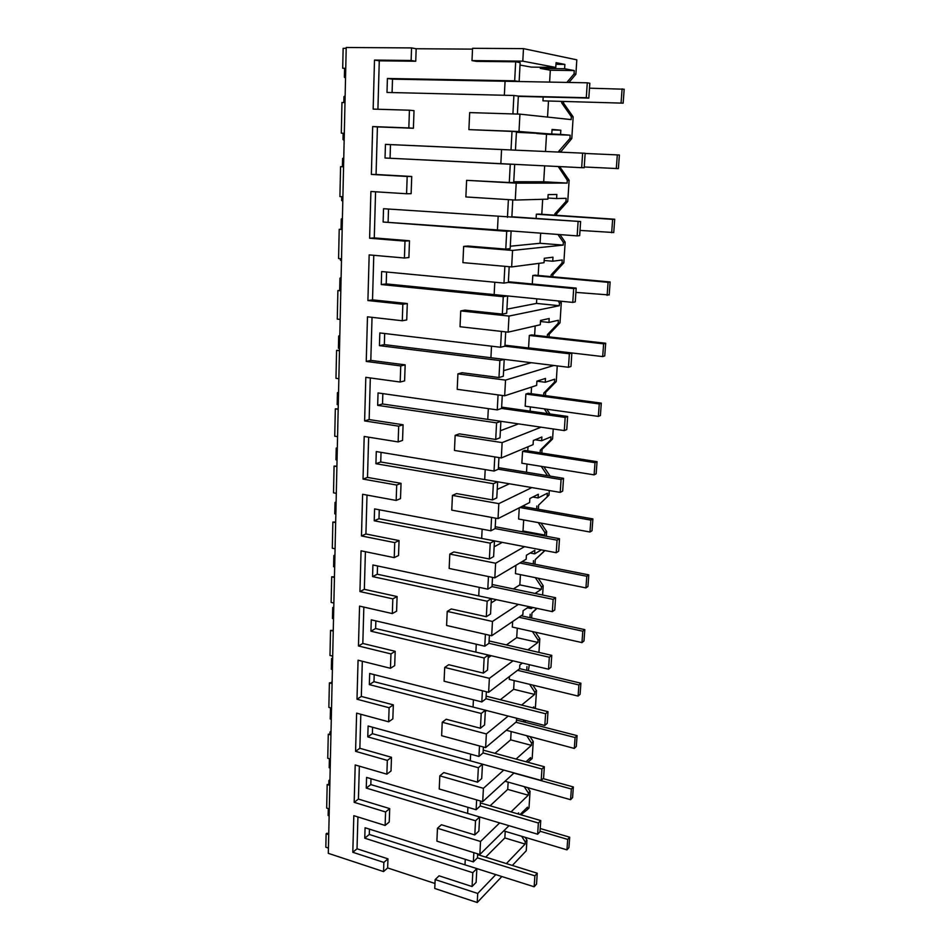 <?xml version="1.0" encoding="UTF-8"?>
<svg xmlns="http://www.w3.org/2000/svg" width="950" height="950" viewBox="0 0 950 950"><rect width="100%" height="100%" fill="white"/><g stroke="black" fill="none" stroke-linecap="round" stroke-linejoin="round"><path stroke-width="1.43" d="M512.347 865.45L526.264 850.761L526.953 840.109L525.243 841.878L525.101 844.063L504.842 837.936L485.676 857.126M501.849 876.529L477.233 902.5L477.719 893.463L495.805 874.606M506.386 863.586L525.101 844.063M526.953 840.109L525.148 837.318M525.243 841.878L521.609 836.261M505.234 831.345L504.842 837.936M520.03 814.518L527.452 807.191L527.286 809.685L520.885 814.768M477.233 902.5L434.756 888.476L435.159 879.569L439.066 875.817L472.067 886.528L476.128 882.36L476.864 868.597L472.791 872.694L472.067 886.528M435.159 879.569L477.719 893.463M434.981 883.476L387.647 867.944L387.956 858.836L357.022 848.789L357.924 816.964M383.551 871.578L383.859 862.422L352.806 852.281L353.816 815.682L385.118 825.443L385.581 811.965L354.184 802.334L355.205 764.952L386.864 774.179L387.327 760.404L355.573 751.331L356.618 713.141L388.645 721.81L389.12 707.738L356.998 699.224L358.067 660.203L390.462 668.289L390.949 653.909L358.459 645.976L359.551 606.112L392.326 613.581L392.825 598.868L359.943 591.565L361.059 550.81L394.226 557.638L394.737 542.604L361.475 535.954L362.615 494.285L396.174 500.436L396.696 485.046L363.031 479.085L364.194 436.466L398.157 441.916L398.691 426.17L364.622 420.921L365.809 377.328L400.188 382.031L400.746 365.928L366.249 361.428L367.472 316.825L402.277 320.744L402.836 304.261L367.911 300.544L369.17 254.897L404.415 258.008L404.985 241.122L369.621 238.236L370.904 191.496L406.588 193.752L407.182 176.463L371.367 174.432L372.673 126.576L408.832 127.929L409.438 110.212L373.16 109.107L374.502 60.076L411.124 60.491L411.552 47.916L346.216 47.5L328.308 853.337L383.551 871.578L387.647 867.944M328.427 848.077L325.826 847.222L326.111 833.815L328.724 834.658M527.286 809.685L528.996 807.987L530.064 791.326L527.654 787.609M568.919 82.46L575.89 74.231L576.816 59.838L523.486 48.628L472.554 48.307L471.996 60.598L476.342 61.37L515.672 61.809L514.674 80.821L387.41 78.482L386.994 92.447L513.891 95.487L512.917 113.929M560.512 152.154L571.781 138.569L573.171 116.897L563.552 103.134L563.647 101.626M556.593 215.294L556.688 213.738L567.768 201.412L569.121 180.251L559.645 166.583M552.781 276.771L552.924 274.645L563.837 262.829L565.167 242.143L559.966 234.602M549.064 336.87L549.231 334.186L560.001 322.869L561.296 302.646L560.274 301.162M545.419 395.616L545.621 392.421L556.249 381.567L557.258 365.892M549.979 413.951L546.761 409.189M541.856 453.067L542.082 449.374L552.579 438.983L553.221 428.961M550.133 476.116L543.851 466.759M538.377 509.259L538.626 505.091L548.993 495.14L549.29 490.532M546.369 536.275L546.666 531.572L541.001 523.106M534.969 564.253L535.254 559.609L544.979 550.561M542.616 595.021L543.198 585.746L538.222 578.241M531.632 618.058L531.941 612.988L537.047 608.38M538.947 652.413L539.814 638.768L535.503 632.237M528.366 670.724L529.328 664.691M535.384 708.059L536.501 690.686L532.831 685.104M525.172 722.285L525.279 720.456M527.832 762.256L532.166 758.539L533.247 741.523L530.219 736.879M508.998 825.693L479.833 854.525L480.534 841.474L499.664 822.914M518.558 814.091L518.641 812.879L517.667 813.829M530.064 791.326L528.354 792.977L528.212 795.209L507.716 789.391L490.117 805.778M511.029 811.894L528.212 795.209M369.455 829.136L369.289 834.468L464.989 864.832L465.262 859.334L464.989 864.832L476.864 868.597M472.518 49.127L416.171 48.747L415.744 61.239L379.276 60.824L377.91 109.25M408.832 127.929L413.404 128.262L414.022 110.651L409.438 110.212M413.404 128.262L377.411 126.908L376.069 174.479L411.73 176.498L411.124 193.681L406.588 193.752M404.415 258.008L408.904 257.557L409.486 240.766L374.276 237.904L375.571 191.793M402.277 320.744L406.731 319.936L407.301 303.537L372.519 299.856L373.777 255.301M400.188 382.031L404.605 380.879L405.163 364.859L370.809 360.394L372.032 317.336M398.157 441.916L402.539 440.42L403.085 424.769L369.146 419.567L370.322 377.946M396.174 500.436L400.508 498.631L401.043 483.324L367.508 477.411L368.647 437.178M394.226 557.638L398.525 555.536L399.048 540.574L365.916 533.983L367.009 495.093M392.326 613.581L396.589 611.182L397.1 596.553L364.349 589.321L365.406 551.712M390.462 668.289L394.689 665.617L395.188 651.308L362.817 643.459L363.85 607.086M388.645 721.81L392.837 718.877L393.324 704.876L361.321 696.433L362.318 661.259M386.864 774.179L391.02 770.996L391.495 757.293L359.86 748.291L360.822 714.281M385.118 825.443L389.239 822.023L389.714 808.604L358.423 799.069L359.349 766.163M534.886 875.829L534.161 886.778L536.524 884.117L537.249 873.216L534.886 875.829L477.446 857.85L473.361 861.887L365.073 827.759L364.764 838.197L472.791 872.694M473.361 861.887L473.848 852.672M479.833 854.525L436.893 841.154L437.463 828.269L441.394 824.754L474.786 834.931L475.534 820.788L366.261 788.084L370.821 784.593L467.614 813.378L467.923 807.322L467.614 813.378L479.643 816.964L475.534 820.788M538.377 823.021L537.641 834.207L540.004 831.725L540.752 820.574L538.377 823.021L480.237 805.968L476.128 809.744L366.581 777.421L366.261 788.084M476.128 809.744L476.639 799.9M439.826 775.841L483.419 788.31L482.695 801.658L439.233 788.999L439.826 775.841L443.793 772.576L477.577 782.182L478.349 767.731L367.781 736.891L372.388 733.673L470.309 760.807L470.642 754.158L470.309 760.807L482.481 764.18L478.349 767.731M541.939 769.013L541.191 780.449L543.578 778.145L544.338 766.745L541.939 769.013L483.075 752.946L478.942 756.438L368.113 726.014L367.781 736.891M478.942 756.438L479.501 745.952M442.237 722.249L486.364 733.946L485.616 747.602L441.631 735.704L442.237 722.249L446.227 719.245L480.427 728.258L481.211 713.486L369.348 684.606L373.979 681.661L473.053 707.061L473.421 699.806L473.053 707.061L485.379 710.22L481.211 713.486M545.597 713.759L544.825 725.467L547.224 723.342L547.996 711.681L545.597 713.759L485.996 698.737L481.828 701.931L369.669 673.491L369.348 684.606M481.828 701.931L482.41 690.769M444.707 667.446L489.369 678.347L488.621 692.312L444.077 681.209L444.707 667.446L448.721 664.715L483.348 673.111L484.144 657.994L370.939 631.192L375.618 628.52L475.867 652.116L476.271 644.207L475.867 652.116L488.336 655.049L484.144 657.994M549.326 657.234L548.542 669.216L550.952 667.292L551.748 655.357L549.326 657.234L488.965 643.304L484.773 646.19L371.272 619.828L370.939 631.192M484.773 646.19L485.402 634.315M447.224 611.396L492.456 621.454L491.684 635.752L446.595 625.48L447.224 611.396L451.274 608.962L486.329 616.704L487.148 601.243L372.566 576.591L377.281 574.227L478.741 595.911L479.18 587.349L478.741 595.911L491.364 598.619L487.148 601.243M553.149 599.391L552.342 611.646L554.764 609.936L555.572 597.716L553.149 599.391L492.017 586.601L487.789 589.154L372.911 564.977L372.566 576.591M487.789 589.154L488.454 576.555M449.801 554.064L495.603 563.231L494.819 577.861L449.16 568.468L449.801 554.064L453.886 551.926L489.381 558.992L490.224 543.163L374.229 520.778L378.991 518.724L481.674 538.424L482.149 529.162L481.674 538.424L494.463 540.871L490.224 543.163M557.056 540.17L556.237 552.722L558.671 551.226L559.503 538.721L557.056 540.17L495.128 528.58L490.877 530.801L374.585 508.903L374.229 520.778M490.877 530.801L491.577 517.429M452.438 495.401L498.833 503.631L498.026 518.605L451.772 510.138L452.438 495.401L456.558 493.584L492.504 499.926L493.359 483.716L375.927 463.719L380.736 461.985L484.69 479.596L485.201 469.597L484.69 479.596L497.646 481.793L493.359 483.716M561.07 479.536L560.215 492.385L562.673 491.114L563.516 478.313L561.07 479.536L498.322 469.205L494.036 471.058L376.283 451.571L375.927 463.719M494.036 471.058L494.784 456.902M455.145 435.349L502.134 442.605L501.315 457.947L454.468 450.442L455.145 435.349L459.289 433.865L495.71 439.458L496.577 422.869L377.661 405.353L382.517 403.976L487.766 419.378L488.324 408.631L487.766 419.378L500.887 421.301L496.577 422.869M565.167 417.418L564.3 430.588L566.77 429.566L567.637 416.444L565.167 417.418L501.576 408.417L497.266 409.901L378.041 392.932L377.661 405.353M497.266 409.901L498.061 394.903M457.912 373.872L505.531 380.107L504.676 395.806L457.211 389.322L457.912 373.872L462.092 372.733L498.976 377.53L499.878 360.537L379.442 345.657L384.346 344.624L490.924 357.734L491.506 346.192L490.924 357.734L504.213 359.373L499.878 360.537M569.371 353.78L568.48 367.282L570.962 366.498L571.852 353.067L569.371 353.78L504.925 346.18L500.579 347.261L379.822 332.939L379.442 345.657M500.579 347.261L501.422 331.396M460.738 310.923L508.998 316.065L508.119 332.156L460.026 326.741L460.738 310.923L464.954 310.139L502.336 314.106L503.251 296.697L381.271 284.561L386.211 283.908L494.154 294.607L494.784 282.233L494.154 294.607L507.621 295.937L503.251 296.697M573.681 288.562L572.767 302.397L575.261 301.886L576.175 288.111L573.681 288.562L508.345 282.423L503.975 283.1L381.651 271.546L381.271 284.561M503.975 283.1L504.866 266.332M463.647 246.418L512.549 250.432L511.658 266.926L462.911 262.627L463.647 246.418L467.887 246.026L505.768 249.126L506.718 231.289L383.135 222.027L497.456 229.936L498.133 216.695L497.456 229.936L511.112 230.957L506.718 231.289M578.099 221.706L577.161 235.885L579.666 235.659L580.604 221.54L383.527 208.715L383.135 222.027M507.454 217.348L508.392 199.619M466.616 180.334L516.194 183.148L515.28 200.058L465.868 196.947L466.616 180.334L509.295 182.519L510.257 164.231L385.035 158.009L500.852 163.673L501.564 149.542L515.446 150.159L511.017 149.934L512.003 131.397L468.896 129.627L469.668 112.599L519.935 114.143L571.164 119.593L571.342 116.696L561.699 102.885L563.552 103.134M511.017 149.934L385.451 144.376L385.035 158.009M383.859 862.422L387.956 858.836M326.111 833.815L326.895 833.209L328.747 833.803M437.463 828.269L480.534 841.474M477.446 857.85L477.66 853.848M385.581 811.965L389.714 808.604M352.806 852.281L357.022 848.789M364.764 838.197L369.289 834.468M329.816 785.341L327.18 784.546L326.669 808.082L329.294 808.901M327.18 784.546L329.84 784.546M346.192 48.355L343.14 48.331L342.701 68.234L345.753 68.388M411.552 47.916L416.171 48.747M342.701 68.234L345.753 68.281M411.124 60.491L415.744 61.239M523.486 48.628L522.797 61.156L471.996 60.598M522.797 61.156L555.786 67.438L531.252 67.106L520.018 65.051M575.89 74.231L574.061 73.898L574.275 70.573L564.621 68.733L564.894 64.422L556.071 62.676L555.786 67.438M573.171 116.897L571.342 116.696M571.781 138.569L569.964 138.427L570.166 135.185L560.571 134.413L560.821 130.209L552.057 129.449L551.772 134.093L518.997 131.492L519.935 114.143M561.783 101.579L561.699 102.885M566.841 82.424L574.061 73.898M341.299 133.166L344.304 133.297L341.299 133.166L341.964 102.505L344.992 102.588M374.502 60.076L379.276 60.824M517.394 114.059L518.356 96.081L513.891 95.487M387.41 78.482L392.504 79.159L392.089 92.566M587.278 82.804L586.293 97.719L588.822 98.087L589.808 83.244L587.278 82.804L505.067 81.261L504.343 95.249L505.067 81.261L392.504 79.159M505.067 81.261L519.139 81.534L514.674 80.821M519.139 81.534L520.149 62.652L515.672 61.809M564.894 64.422L555.976 64.315M540.431 67.236L540.36 68.4L550.323 70.229L549.611 82.104M564.621 68.733L540.36 68.4M574.275 70.573L550.323 70.229M548.482 101.234L547.544 117.087M518.997 131.492L468.896 129.627M482.695 801.658L513.273 773.692L513.332 772.73M526.015 761.758L530.599 757.566L530.444 760.119M533.247 741.523L531.525 743.066L531.383 745.346L510.661 739.848L494.962 753.326M483.419 788.31L503.761 770.082M516.064 759.062L531.383 745.346M528.354 792.977L524.234 786.648M508.155 782.135L507.716 789.391M474.786 834.931L478.883 831.024L479.643 816.964M480.237 805.968L480.498 801.028M370.999 778.727L370.821 784.593M330.933 734.991L328.272 734.243L327.75 758.266L330.398 759.05M387.327 760.404L391.495 757.293M354.184 802.334L358.423 799.069M328.272 734.243L330.956 734.243M523.652 720.041L523.533 721.869M485.616 747.602L516.396 721.798L516.61 718.236M532.712 707.845L533.829 706.907L533.746 708.106M536.501 690.686L534.767 692.099L534.612 694.426L513.653 689.273L500.329 699.722M486.364 733.946L508.191 716.074M521.621 705.066L534.612 694.426M531.525 743.066L526.929 736.024M511.124 731.88L510.661 739.848M477.577 782.182L481.709 778.561L482.481 764.18M483.075 752.946L483.396 747.009M372.578 727.237L372.388 733.673M332.084 683.584L329.389 682.884L328.854 707.418L331.538 708.142M389.12 707.738L393.324 704.876M355.573 751.331L359.86 748.291M329.389 682.884L332.096 682.896M526.941 666.579L526.716 670.332M488.621 692.312L519.591 668.776L519.816 665L522.381 663.064M539.814 638.768L538.068 640.051L537.926 642.426L516.705 637.628L506.397 644.931M489.369 678.347L513.012 660.856M527.867 649.871L537.926 642.426M534.767 692.099L529.661 684.332M514.164 680.58L513.653 689.273M486.554 710.529L485.308 711.502M480.427 728.258L484.583 724.921L485.379 710.22M485.996 698.737L486.364 691.754M374.205 674.631L373.979 681.661M333.248 631.073L330.529 630.42L329.983 655.476L332.69 656.153M390.949 653.909L395.188 651.308M356.998 699.224L361.321 696.433M330.529 630.42L333.26 630.444M531.941 612.988L536.702 608.309M530.171 614.199L529.957 617.69M491.684 635.752L522.856 614.591L523.082 610.731L529.102 606.682M531.347 607.157L531.264 608.594L532.879 607.489M543.198 585.746L541.452 586.886L541.298 589.321L519.84 584.891L513.404 588.929M492.456 621.454L518.391 604.39M535.028 593.441L541.298 589.321M538.068 640.051L532.463 631.56M517.275 628.176L516.705 637.628M531.264 608.594L527.476 607.774M491.162 655.714L488.193 657.816M483.348 673.111L487.528 670.082L488.336 655.049M488.965 643.304L489.404 635.229M375.856 620.884L375.618 628.52M334.436 577.422L331.681 576.816L331.134 602.431L333.866 603.048M392.825 598.868L397.1 596.553M358.459 645.976L362.817 643.459M331.681 576.816L334.447 576.864M535.254 559.609L544.766 550.525M533.472 560.69L533.283 563.908M494.819 577.861L526.181 559.206L526.419 555.251L534.862 550.288L534.648 553.874L541.369 549.872M543.78 550.335L543.721 551.143M546.666 531.572L544.908 532.57L544.754 535.052L523.023 531.014L521.788 531.691M495.603 563.231L524.543 546.642M543.543 535.741L544.754 535.052M541.452 586.886L535.325 577.659M520.446 574.643L519.84 584.891M534.648 553.874L530.231 553.007M496.327 599.676L491.138 602.941M486.329 616.704L490.544 613.997L491.364 598.619M492.017 586.601L492.504 577.386M377.542 565.951L377.281 574.227M335.659 522.607L332.868 522.061L332.298 548.221L335.077 548.791M394.737 542.604L399.048 540.574M359.943 591.565L364.349 589.321M332.868 522.061L335.671 522.108M538.626 505.091L548.993 495.14M536.845 506.017L536.667 508.963M498.026 518.605L529.589 502.562L529.839 498.524L538.329 494.261L538.104 497.931L547.414 493.204L547.224 496.043M498.833 503.631L531.857 487.588M544.908 532.57L538.246 522.595M524.554 505.127L524.459 506.801M523.676 519.947L523.023 531.014M538.104 497.931L532.831 497.028M502.277 542.379L494.154 546.82M489.381 558.992L493.62 556.605L494.463 540.871M495.128 528.58L495.686 518.178M379.264 509.782L378.991 518.724M336.906 466.581L334.079 466.082L333.509 492.836L336.312 493.347M396.696 485.046L401.043 483.324M361.475 535.954L365.916 533.983M334.079 466.082L336.906 466.153M542.082 449.374L540.289 450.146L550.81 439.731L552.579 438.983M540.289 450.146L540.122 452.794M501.315 457.947L533.081 444.647L533.33 440.515L541.868 437L541.631 440.741L550.988 436.834L550.81 439.731M502.134 442.605L541.096 427.191M547.509 475.689L541.227 466.343M528.01 446.761L527.773 450.87M526.989 464.051L526.502 472.245M541.631 440.741L535.147 439.767M509.426 483.787L497.23 489.44M492.504 499.926L496.779 497.895L497.646 481.793M498.322 469.205L498.94 457.567M381.033 452.354L380.736 461.985M338.176 409.296L335.326 408.868L334.733 436.204L337.571 436.668M398.691 426.17L403.085 424.769M363.031 479.085L367.508 477.411M335.326 408.868L338.188 408.939M545.621 392.421L543.816 393.039L554.467 382.161L556.249 381.567M543.816 393.039L543.673 395.378M504.676 395.806L536.643 385.391L536.904 381.164L545.49 378.421L545.253 382.256L554.658 379.192L554.467 382.161M505.531 380.107L553.886 365.477M547.497 413.606L544.279 408.844M531.549 387.054L531.157 393.704M530.373 406.909L530.124 411.16M545.253 382.256L536.904 381.176M518.534 423.89L500.389 430.73M495.71 439.458L500.009 437.796L500.887 421.301M501.576 408.417L502.277 395.485M382.838 393.621L382.517 403.976M339.471 350.728L336.585 350.36L335.979 378.314L338.853 378.718M400.746 365.928L405.163 364.859M364.622 420.921L369.146 419.567M336.585 350.36L339.483 350.443M549.231 334.186L547.414 334.637L558.208 323.285L560.001 322.869M547.414 334.637L547.283 336.668M508.119 332.156L540.301 324.758L540.562 320.435L549.183 318.511L548.946 322.43L558.398 320.257L558.208 323.285M561.296 302.646L559.503 303.002L559.324 305.71L536.501 303.418L506.908 309.166M508.998 316.065L559.324 305.71M535.171 325.933L534.624 335.243M548.946 322.43L540.491 321.516M531.299 362.698L503.607 370.654M498.976 377.53L503.31 376.259L504.213 359.373M504.925 346.18L505.697 331.883M384.679 333.521L384.346 344.624M340.812 290.819L337.891 290.522L337.274 319.117L340.171 319.449M402.836 304.261L407.301 303.537M366.249 361.428L370.809 360.394M337.891 290.522L340.812 290.617M552.924 274.645L551.095 274.93L562.032 263.079L563.837 262.829M551.095 274.93L550.988 276.616M511.658 266.926L544.029 262.699L544.303 258.269L552.983 257.201L552.734 261.214L562.234 259.979L562.032 263.079M565.167 242.143L563.362 242.333L563.184 245.1L540.063 243.283L510.293 246.216M512.549 250.432L563.184 245.1M559.503 303.002L558.089 300.936M538.876 263.376L538.163 275.452M536.774 298.834L536.501 303.418M552.734 261.214L544.16 260.49M502.336 314.106L506.694 313.239L507.621 295.937M508.345 282.423L509.188 266.712M386.579 272.021L386.211 283.908M342.166 229.532L339.209 229.294L338.58 258.554L341.513 258.816M404.985 241.122L409.486 240.766M367.911 300.544L372.519 299.856M339.209 229.294L342.166 229.413M556.688 213.738L554.859 213.833L565.951 201.471L567.768 201.412M554.859 213.833L554.776 215.175M515.28 200.058L547.853 199.156L548.126 194.619L556.854 194.453L556.605 198.562L566.153 198.301L565.951 201.471M569.121 180.251L567.304 180.239L567.126 183.077L543.709 181.771L513.748 181.747M516.194 183.148L567.126 183.077M563.362 242.333L557.935 234.448M542.676 199.298L541.785 214.296M540.669 233.166L540.063 243.283M556.605 198.562L547.924 198.027M505.768 249.126L510.162 248.674L511.112 230.957M511.86 217.111L512.774 199.904M388.514 209.059L388.122 221.777M340.575 166.642L343.567 166.773L340.575 166.642L339.922 196.591L342.891 196.781M407.182 176.463L411.73 176.498M369.621 238.236L374.276 237.904M560.559 151.43L558.719 151.335L569.964 138.427M558.244 166.523L567.304 180.239M558.719 151.335L558.671 152.071M570.166 135.185L546.523 134.282L545.502 151.489M544.659 165.846L543.709 181.771M536.845 133.523L546.523 134.282M560.571 134.413L516.408 132.311M560.821 130.209L552.021 129.889M515.446 150.159L516.444 131.753L512.003 131.397M509.295 182.519L513.712 182.519L514.686 164.35L510.257 164.231M582.635 153.14L581.673 167.687L584.179 167.746L585.153 153.271L582.635 153.14L390.486 144.626L390.07 158.163M501.564 149.542L500.852 163.673L514.686 164.35M372.673 126.576L377.411 126.908M371.367 174.432L376.069 174.479M385.451 144.376L390.486 144.626M328.284 808.581L328.13 815.504L329.139 815.824M328.819 784.237L328.902 780.484L329.923 780.793M329.947 779.736L328.902 780.484M329.389 758.753L329.187 767.731L330.208 768.039M329.923 733.958L329.971 732.011L331.004 732.307M331.016 731.322L329.971 732.011M331.194 708.047L330.493 708.498L330.256 718.996L331.289 719.281M331.063 682.623L332.096 682.824M330.493 708.498L331.503 708.13M332.12 681.91L331.063 682.551M332.654 657.946L331.586 658.552L331.348 669.275L332.393 669.536M331.586 658.552L332.642 658.148M333.782 607.026L332.714 607.584L332.464 618.521L333.521 618.771M332.714 607.584L333.782 607.145M334.934 555.049L333.854 555.548L333.604 566.711L334.673 566.948M333.854 555.548L334.934 555.073M336.122 501.909L335.029 502.407L334.768 513.819L335.849 514.021M337.321 447.604L336.217 448.151L335.968 459.8L337.048 459.99M338.556 392.136L337.44 392.718L337.179 404.617L338.271 404.783M339.815 335.457L338.687 336.074L338.414 348.246L339.53 348.377M339.684 290.498L339.957 278.196L341.098 277.531M341.466 260.929L340.361 260.051L340.385 258.721M341.038 229.318L341.264 219.023L342.416 218.31M342.796 201.341L341.668 200.474L341.751 196.709M342.416 166.713L342.594 158.519L343.758 157.771M344.149 140.41L343.009 139.543L343.152 133.249M343.829 102.564L343.959 96.639L345.135 95.843M345.539 78.09L344.375 77.235L344.577 68.364M537.249 873.216L477.624 854.608M464.989 864.832L534.161 886.778M540.752 820.574L480.391 802.94M467.614 813.378L537.641 834.207M544.338 766.745L483.229 750.132M470.309 760.807L541.191 780.449M547.996 711.681L486.127 696.148M473.053 707.061L544.825 725.467M551.748 655.357L489.096 640.953M475.867 652.116L548.542 669.216M555.572 597.716L492.124 584.499M478.741 595.911L552.342 611.646M559.503 538.721L495.223 526.739M481.674 538.424L556.237 552.722M563.516 478.313L498.406 467.637M484.69 479.596L560.215 492.385M567.637 416.444L501.647 407.134M487.766 419.378L564.3 430.588M571.852 353.067L504.973 345.194M490.924 357.734L568.48 367.282M576.175 288.111L508.381 281.758M494.154 294.607L572.767 302.397M580.604 221.54L511.872 216.766M497.456 229.936L577.161 235.885M500.852 163.673L581.673 167.687M518.356 96.081L586.293 97.719M518.332 96.389L588.822 98.087M503.738 830.894L566.948 849.858L568.931 847.626L569.691 837.211L540.217 828.519M566.948 849.858L567.708 839.408L569.691 837.211M567.708 839.408L540.039 831.226M505.008 781.244L570.582 799.686L572.577 797.596L573.349 786.956L543.091 778.608M570.582 799.686L571.354 789.011L573.349 786.956M571.354 789.011L513.321 772.932M506.314 730.253L574.299 748.434L576.294 746.51L577.089 735.644L516.503 720.064M574.299 748.434L575.094 737.533L577.089 735.644M575.094 737.533L515.85 722.249M509.449 676.483L509.271 679.393L578.099 696.077L580.094 694.307L580.901 683.204L519.602 668.634M578.099 696.077L578.894 684.95L580.901 683.204M578.894 684.95L517.56 670.32M512.644 621.514L512.323 627.071L581.97 642.58L583.977 640.977L584.808 629.636L521.122 615.766M581.97 642.58L582.789 631.204L584.808 629.636M582.789 631.204L518.938 617.251M515.921 565.309L515.434 573.634L585.936 587.908L587.955 586.482L588.798 574.881L522.013 561.688M585.936 587.908L586.779 576.27L588.798 574.881M586.779 576.27L519.804 562.994M519.27 507.811L518.617 519.033L589.986 532.012L592.016 530.765L592.871 518.914L522.084 506.386M589.986 532.012L590.841 520.113L592.871 518.914M590.841 520.113L519.864 507.514M594.118 474.858L596.161 473.801L597.039 461.676L524.792 450.407L522.559 451.357L521.859 463.22L594.118 474.858L595.009 462.686L597.039 461.676M595.009 462.686L522.559 451.357M598.357 416.385L600.4 415.542L601.303 403.133L528.141 393.288L525.884 394.048L525.184 406.184L598.357 416.385L599.26 403.94L601.303 403.133M599.26 403.94L525.884 394.048M602.692 356.582L604.746 355.929L605.673 343.247L531.572 334.899L529.304 335.445L528.58 347.854L602.692 356.582L603.618 343.841L605.673 343.247M603.618 343.841L529.304 335.445M575.89 292.386L609.188 294.951L610.137 281.96L535.076 275.179L532.796 275.512L532.297 284.002M607.133 295.367L608.071 282.328L610.137 281.96M608.071 282.328L532.796 275.512M580.011 230.411L613.736 232.524L614.709 219.224L538.65 214.083L536.358 214.201L536.109 218.453M611.669 232.714L612.631 219.367L614.709 219.224M612.631 219.367L536.358 214.201M584.238 166.974L618.391 168.613L619.388 154.993L585.141 153.461M616.312 168.554L617.31 154.886M623.164 103.158L542.961 100.843L623.164 103.158L624.174 89.217L589.475 88.184M542.961 100.843L543.186 96.983M621.074 102.849L622.096 88.849"/></g></svg>
